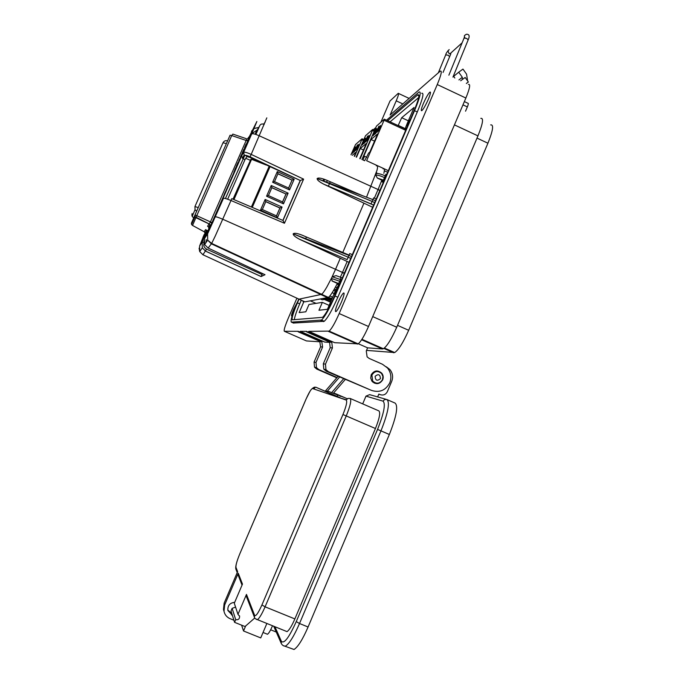 <?xml version="1.0" encoding="UTF-8"?>
<svg xmlns="http://www.w3.org/2000/svg" width="684" height="684" viewBox="0 0 684 684"><rect width="100%" height="100%" fill="white"/><g stroke="black" fill="none" stroke-linecap="round" stroke-linejoin="round"><path stroke-width="1.03" d="M350.986 154.764L355.56 144.504L362.033 138.801L361.75 139.792L363.307 140.511M354.603 156.354L361.75 139.792M357.766 147.932L357.014 149.018L357.424 147.599L358.869 144.769L357.356 147.59L356.783 149.582L357.766 147.932M357.399 144.931L354.509 151.472L357.399 144.931M354.97 148.095L355.252 146.795L353.209 150.591L352.405 153.353L354.97 148.095M354.252 156.2L356.013 152.122L352.234 155.311M354.15 151.78L356.125 147.188L354.201 150.275L353.637 152.258L354.15 151.78M358.587 144.401L355.68 150.574L358.587 144.401M358.433 146.444L357.681 147.017L358.125 145.948M352.611 153.139L352.405 152.669M358.194 145.974L358.63 145.333L358.373 146.419M354.004 151.754L354.312 150.189L355.458 148.069L355.082 149.616M355.022 149.591L353.884 151.694M356.176 157.046L365.53 135.723L372.643 129.464L372.353 130.499L374.062 131.285M360.16 158.791L372.353 130.499M368.137 139.057L367.334 140.22L367.736 138.741L368.642 137.963L369.274 135.757L367.667 138.732L367.094 140.801L368.137 139.057M367.624 136.03L364.589 142.879L367.624 136.03M364.991 139.416L365.265 138.074L363.093 142.075L362.289 144.948L363.478 143.067L362.588 144.273L363.195 142.016L364.991 139.416M359.775 158.62L366.316 143.443L360.28 148.531L356.535 157.2M364.196 143.221L366.265 138.416L364.204 141.691L363.64 143.743L364.196 143.221M368.941 135.406L365.872 141.896L368.941 135.406M363.486 150.01L360.28 148.531M368.838 137.501L368.009 138.134L368.479 137.014M362.477 144.751L362.263 144.247M365.282 138.878L365.41 138.399M367.727 138.117L367.65 137.612M368.556 137.039L369.027 136.347L368.779 137.475M364.025 143.213L364.315 141.597L365.538 139.356L365.162 140.964M365.102 140.93L363.897 143.153M361.887 159.552L376.482 126.078L384.331 119.17L384.04 120.247L405.09 130.02M362.922 159.996L364.521 156.277L366.786 157.32M374.541 141.126L371.002 139.493L377.662 133.884L369.822 152.079L368.633 153.028L364.64 160.757M364.7 160.62L363.375 160.201M388.341 170.684L366.615 160.706L384.04 120.247M371.002 139.493L363.384 157.183L364.521 156.277M379.569 129.285L378.697 130.524L379.107 128.985L380.107 128.13L380.74 125.83L379.022 128.985L378.44 131.14L379.569 129.285M378.868 126.232L375.678 133.431L378.868 126.232M376.003 129.875L376.277 128.489L373.96 132.722L373.148 135.697L374.43 133.696L373.464 134.987L374.071 132.653L376.003 129.875M375.242 133.808L377.414 128.763L375.2 132.243L374.635 134.38L375.242 133.808M380.347 125.497L377.106 132.337L380.347 125.497M373.635 135.073L373.096 134.987M376.14 129.233L376.457 128.797M380.304 127.652L379.688 128.489M379.389 128.344L380.475 126.454L380.236 127.617M375.046 133.825L375.328 132.14L376.636 129.772L376.26 131.439M376.191 131.413L374.909 133.756M376.61 370.933L377.662 371.506M371.19 374.798C374.157 370.326 377.679 369.796 381.766 373.199C383.296 375.217 383.613 377.431 382.707 379.825C379.663 384.357 376.097 384.844 372.019 381.287L370.728 378.158L371.19 374.798M468.42 84.431C470.66 83.816 469.814 88.347 465.872 98.034L368.505 326.49C364.375 335.844 360.921 341.632 358.159 343.864L334.673 342.701L308.783 331.347L308.552 331.877L331.774 342.239L332.433 347.934L325.481 364.179L325.96 369.625L328.414 371.677L371.412 390.376C379.509 392.958 385.614 390.461 389.735 382.886C391.77 377.465 391.017 372.489 387.469 367.966L382.484 364.273L369.18 358.442L367.103 356.86L366.273 350.969L367.607 347.84L382.51 348.977L361.622 339.786M297.608 301.764L293.735 309.006C291.743 313.785 291.076 316.145 291.735 316.068L292.342 315.358M341.444 302.054C344.043 295.668 344.727 292.649 343.496 293.008C342.103 294.3 340.29 297.48 338.058 302.55C335.459 308.911 334.775 311.93 336.006 311.605C337.383 310.331 339.196 307.142 341.444 302.054M428.278 99.411C430.45 94.135 430.997 91.69 429.928 92.084C428.252 93.674 426.089 97.427 423.456 103.344C421.276 108.602 420.728 111.056 421.797 110.68C423.464 109.115 425.619 105.362 428.278 99.411M410.52 118.999L407.903 123.035L407.228 125.899L407.955 124.984M337.426 289.349L335.143 292.598L334.801 295.462M480.801 118.349C483.802 117.828 482.861 123.676 477.954 135.885L396.729 327.234C391.522 338.999 387.084 346.164 383.416 348.746L382.51 348.977M358.313 343.761L367.607 347.84M380.868 122.214L390.025 100.967L398.242 93.315C399.088 93.067 398.421 95.58 396.224 100.839L390.102 115.049L440.265 71.119C442.257 70.375 441.257 74.855 437.256 84.551L339.178 313.546C335.032 322.925 331.697 328.79 329.158 331.124L308.783 331.347M320.155 341.795L306.466 340.94L284.347 331.27C283.663 330.449 284.997 326.037 288.349 318.034L296.907 298.198M284.347 331.27L298.395 331.312L298.19 331.808L319.744 341.248L320.591 346.856L314.067 362.084L314.512 367.18L316.812 369.112L336.802 377.799M329.748 342.393L324.72 342.077L300.156 331.321L299.943 331.817L321.745 341.359L322.591 347.036L315.999 362.434L316.453 367.59L318.778 369.548L337.067 377.491M375.413 382.954L374.225 383.083M300.156 331.321L306.825 331.347L306.603 331.86L329.551 342.103L330.201 347.728L323.327 363.785L323.806 369.163L326.225 371.198L371.412 390.376M293.427 323.045L324.259 321.283C327.602 318.171 332.125 310.16 337.836 297.249L417.291 111.962C422.798 98.624 424.268 92.408 421.695 93.315M373.31 129.772L375.576 127.788M299.943 331.817L298.19 331.808M308.552 331.877L306.603 331.86M321.745 341.359L319.744 341.248M331.535 341.94L329.312 341.812M386.546 120.196L419.001 92.049C421.541 91.126 420.053 97.333 414.538 110.68L335.023 296.01C329.32 308.92 324.806 316.94 321.489 320.061L291.375 322.138C290.298 321.027 292.205 314.614 297.113 302.918L298.771 299.062M299.019 299.173L297.429 302.858C293.094 313.204 291.41 318.855 292.376 319.821L322.591 317.325C325.516 314.554 329.5 307.484 334.527 296.095L413.846 111.244C418.702 99.471 420.019 93.99 417.787 94.802L387.674 120.726M405.732 130.148L405.552 130.285C404.637 130.584 405.159 128.37 407.117 123.659L414.059 107.482L401.688 117.708L408.339 120.812M303.987 301.422L299.173 312.588L305.825 311.801L308.971 304.5L322.352 302.371L318.958 310.262L327.465 309.262L334.562 292.718C336.571 288.178 338.17 285.339 339.375 284.211L339.692 284.082M294.325 319.676C294.727 316.606 296.514 311.34 299.695 303.858L301.276 300.19M390.085 121.846L418.651 97.59M401.688 117.708L398.156 125.6M303.097 301.02L303.106 301.747L303.516 301.208M398.37 125.428L405.304 128.652M329.132 305.372L322.352 302.371M462.401 79.489L462.299 77.258L458.707 72.205L462.965 69.093L466.556 74.146L467.634 80.934M464.359 101.591L468.036 103.318C468.591 103.233 468.369 104.438 467.36 106.918L465.539 111.184M466.351 83.448L468.369 81.977L465.171 77.463L460.665 80.763M466.411 83.482L468.369 81.977M458.707 72.205L453.654 76.352L454.826 78.002M382.501 379.671C379.706 383.844 376.431 384.288 372.677 381.022L371.916 375.054C374.644 370.942 377.884 370.454 381.638 373.584L382.912 376.499L382.501 379.671M380.441 378.637C377.192 381.339 375.43 380.569 375.131 376.32C378.38 373.618 380.15 374.387 380.441 378.637M490.676 124.89C493.925 124.411 493.01 130.516 487.931 143.213L408.673 330.295C403.261 342.513 398.592 349.926 394.677 352.551L366.521 350.388M364.17 340.906L365.778 340.983M266.751 633.965L267.478 634.265C268.821 633.384 270.496 630.545 272.497 625.749M372.917 382.228L374.174 382.373M231.799 613.437L227.789 610.034M233.911 620.226L230.098 618.687C226.84 617.259 224.805 614.805 224.001 611.316L224.66 604.998L238.246 573.235L242.469 584.102L234.296 603.245L237.972 614.343L246.479 594.405L254.61 615.301C255.799 616.626 258.236 613.172 261.929 604.938L342.949 414.521C346.301 406.202 347.395 401.38 346.224 400.063L312.537 388.529C311.211 388.854 309.065 392.351 306.099 399.02L239.87 553.698C237.006 560.666 235.706 565.24 235.98 567.404L237.63 571.644L224.13 603.194L223.471 609.47L223.907 611M234.697 602.313C229.85 602.869 227.575 605.579 227.866 610.453L232.38 615.301M339.29 397.686L346.352 399.798M377.645 396.917L378.851 394.069L380.107 394.617C383.305 395.634 385.716 394.651 387.349 391.658L391.71 381.347C393.326 377.038 392.71 373.088 389.871 369.505L386.357 366.812M387.247 399.687L395.061 403.081C398.379 405.937 396.481 416.402 389.358 434.485L308.082 626.997C302.619 639.557 297.933 647.047 294.017 649.484L283.091 645.551M266.871 623.466L260.732 637.915L243.53 630.973L241.606 625.167M238.34 575.518L238.246 573.235M338.058 376.337L325.584 390.761L327.251 391.308L339.615 377.012M245.659 625.971L243.53 630.973M345.275 379.475L333.322 393.309L334.715 393.386M331.637 392.625L328.602 391.385M246.479 594.405L246.582 596.893M237.972 614.343L239.614 616.284C239.614 618.952 238.306 620.072 235.706 619.67L234.569 622.329L245.009 626.544L254.739 618.02M235.578 607.101L232.115 608.358L235.706 619.67M232.115 608.358L231.021 610.915L234.569 622.329M386.161 399.328L369.616 394.642L365.983 396.13L383.006 401.14C385.827 403.688 384.006 413.11 377.551 429.407L296.257 621.585C289.016 637.659 284.048 644.217 281.346 641.241L274.925 626.732M335.425 393.625L347.284 398.755M362.691 403.885L365.983 396.13M329.286 391.607L327.251 391.308M345.061 397.789L332.903 393.172M333.322 393.309L331.552 392.727L343.616 378.756M285.493 631.007L287.024 631.631C289.178 630.229 291.786 625.997 294.864 618.926L375.439 428.517C379.44 418.454 380.586 412.572 378.876 410.887L350.259 398.498M340.393 396.412L340.623 395.874M205.747 235.741L204.516 238.554L207.585 233.877L223.471 198.334C224.224 198.018 226.729 198.745 230.995 200.515L231.748 198.659L283.022 220.47L284.467 223.249L230.995 200.515L215.306 235.929L211.672 243.418L208.133 248.061L265.024 274.72L261.074 276.55L205.696 251.208L202.284 247.856L202.182 242.102L206.32 232.68L206.329 230.705L205.542 229.636L207.594 231.354M204.054 242.88C203.259 245.616 204.106 247.702 206.568 249.13L202.943 254.756L299.002 299.164L321.6 294.359C322.805 293.41 324.567 290.939 326.875 286.947L331.355 278.422L339.82 281.295L338.537 283.501L332.321 281.115L331.355 278.422L332.159 276.772L336.118 275.626L340.854 277.379L339.82 281.295L340.7 281.705M266.82 117.87L251.19 154.404L303.611 179.131L284.467 223.249M366.521 197.197L376.987 170.342C377.927 166.477 377.722 164.989 376.362 165.896M191.811 214.759L192.187 216.435L193.683 217.948L191.563 222.779L195.034 214.904L210.441 221.907L246.163 140.468L247.839 140.81L248.164 140.083L246.163 140.468L231.722 135.552L192.529 225.446L204.234 231.782L205.542 229.636L207.91 230.824M209.099 223.907L209.979 224.839L210.065 226.78L211.741 223.146L210.287 222.291L209.099 223.899L209.979 224.839L208.637 227.002L208.817 228.755L206.474 234.441M230.927 179.242L228.55 185.065L230.448 181.226M232.175 176.908L232.389 176.369M204.054 234.834L199.6 246.043L202.182 242.102L204.02 242.717M203.071 237.357L204.815 234.022L203.071 237.28M378.748 189.972L378.432 188.647L381.843 180.2L377.371 178.071L375.687 175.07L376.713 172.71M340.367 277.182L342.086 273.335L343.394 272.677L342.616 272.771M344.471 272.942L343.394 272.677M341.487 279.876L332.159 276.772L335.545 269.299L342.47 272.454L347.173 261.493L349.011 262.34M374.345 198.189L378.064 189.519L259.33 135.817C255.072 133.978 252.533 133.354 251.712 133.927L256.859 121.504L248.377 138.527M379.765 190.665L378.064 189.519M352.32 254.645L349.738 253.542L348.96 255.397L294.188 234.227L348.173 257.218L347.13 259.604L300.293 239.631L347.173 261.493M351.525 256.5L348.951 255.406L348.173 257.218L350.704 258.398M318.128 178.969L372.122 201.429L372.908 199.608L317.137 178.575C318.222 177.566 321.215 178.037 326.106 179.986L362.785 195.795M372.122 201.429L371.044 203.9L323.857 184.235C319.325 181.884 317.085 179.995 317.137 178.575M376.191 198.993L373.626 197.881L372.908 199.608L375.456 200.72M294.188 234.227L293.197 233.825C294.291 232.808 297.301 233.27 302.217 235.202L349.071 255.115M300.293 239.631L299.532 239.263C295.197 236.972 293.085 235.159 293.197 233.825M372.635 207.278L324.199 184.398M325.114 299.259L330.646 301.849M339.238 284.322L332.321 281.115M337.34 283.45C333.441 291.076 330.466 295.744 328.414 297.437L304.944 301.858L299.002 299.164M383.108 168.905C384.493 168.025 384.75 169.495 383.861 173.334M265.187 122.094L263.579 124.197L264.204 124.471M381.843 180.2L383.861 181.132M385.998 176.147L385.528 175.942C380.826 173.984 377.671 173.206 376.055 173.591M375.687 175.07C377.534 174.959 380.56 175.839 384.759 177.729L385.22 177.951M242.743 151.874L243.931 149.958M220.752 203.259L219.282 207.047L220.881 203.815M248.232 141.066L246.189 145.188L248.292 141.314M216.007 214.075L216.52 213.784L215.528 216.058L216.118 214.673M251.054 133.987L253.003 130.558M242.179 153.926L243.966 149.813M220.932 203.687L219.692 205.722M247.779 142.503L248.369 141.16M253.063 130.379L251.438 133.312L253.063 130.456M243.795 149.368L241.948 153.584L243.769 149.505M219.017 207.072L220.12 204.738M220.068 204.653L220.71 203.362M220.735 203.225L218.966 207.158M248.301 141.135L248.66 140.391L248.13 140.827M245.402 145.812L244.616 147.539L245.402 145.812M245.847 144.786L244.547 147.701L246.676 143.845L244.761 148.154M235.689 167.965L235.458 168.392M234.98 169.589L235.706 167.828M208.782 230.081L209.133 229.32M209.142 229.208L208.663 230.269L209.21 229.149M208.022 231.346L208.5 230.234M207.568 232.346L208.116 231.141L207.568 232.346M208.517 230.183L207.987 231.354M206.679 233.27L206.243 234.21M207.286 232.081L206.748 233.27L207.286 232.064M205.97 234.672L206.756 232.902L206.004 234.646M208.312 230.807L208.748 229.918M208.765 230.14L208.158 231.448L208.8 230.14M214.87 216.495L216.067 213.87L214.964 216.503M252.122 131.55L252.823 130.131M252.182 131.619L251.028 134.047M193.469 218.444L230.072 135.218L231.722 135.552L232.851 134.107L246.402 138.715L246.334 140.109M238.878 160.535L239.716 159.509L238.861 160.714M239.528 159.09L239.289 159.577M240.905 155.918L240.913 156.781L241.803 154.969L238.793 160.877M243.102 151.061L242.649 151.882M217.717 210.056L218.632 208.133L217.7 210.193M217.409 210.706L217.204 211.176M235.493 168.196L234.595 170.367M230.192 180.867L231.406 178.746L230.867 180.345M207.679 232.192L207.91 231.654L207.953 232.492M207.038 233.577L208.329 230.166L207.209 233.654M207.175 232.577L207.679 231.44M207.688 231.406L207.329 232.278M205.568 235.467L206.927 232.363L205.662 235.706M206.243 234.261L206.542 233.475M207.868 231.56L208.842 229.533M207.962 231.397L208.415 230.337M207.782 232.175L208.782 229.756L207.791 232.201M207.936 231.799L208.936 229.508L208.03 232.047M208.073 231.585L208.295 231.064L208.192 231.791M209.774 227.926L208.5 230.824M252.926 129.815L250.925 134.526M250.327 135.783L248.908 139.083M249.48 137.561L249.275 138.04M192.435 225.404L191.597 224.497L191.563 222.779M236.784 166.349L236.288 166.383L237.69 163.185M237.912 162.792L236.749 165.836M237.357 164.57L236.997 166.34L238.81 162.211L236.861 166.28L238.186 162.27L236.792 165.75M237.793 162.98L236.382 166.708M236.921 166.417L236.339 166.802M241.537 154.618L242.145 154.174L241.803 154.969M241.606 154.456L240.623 156.499M220.923 203.661L221.291 202.909L220.812 203.062M219.59 205.722L218.983 207.774M246.368 145.752L244.291 149.411M244.265 149.463L244.376 150.147L244.898 149.206M244.342 150.129L245.889 145.974M248.232 140.528L248.711 140.374L247.83 142.52L246.189 145.188M248.36 141.092L248.677 140.357M247.788 142.511L246.3 145.607M218.564 208.295L216.683 212.587M218.632 208.133L219.205 207.791L218.435 209.475M217.384 211.878L216.751 212.425M245.094 146.504L244.769 148.137M245.436 145.735L245.445 146.658M234.432 171.487L233.945 172.539L233.902 171.829M235.971 167.306L234.338 171.393M234.415 171.479L232.013 176.917M238.348 162.322L237.416 164.34M237.391 164.382L238.229 162.578M231.765 178.165L231.303 178.267M231.602 177.703L232.303 176.994L231.91 177.968M230.551 180.114L231.406 178.746M223.959 195.684L225.959 191.529L223.873 195.333M225.31 191.93L223.848 195.376M207.295 233.099L208.543 229.884M207.175 233.355L208.466 229.969M207.423 232.064L208.056 230.756M206.722 233.825L207.397 232.115M206.713 233.424L206.5 234.398M207.637 231.26L206.722 233.329M205.807 235.458L207.269 232.098M207.03 232.218L205.704 235.228M213.656 219.496L212.194 222.633M212.143 222.71L212.262 223.377L212.621 222.822L214.109 219.333L212.621 222.822M208.603 229.747L207.868 231.431M208.389 230.422L207.945 231.397M208.936 229.508L209.355 228.636L209.013 229.473M208.988 229.525L208.252 231.107M208.312 231.064L208.962 229.533M210.031 227.815L208.372 231.115M215.999 214.331L214.007 218.863M216.067 213.87L214.032 218.897M250.772 134.833L250.609 136.099M250.84 134.671L251.421 134.32L251.054 135.15M251.387 134.303L248.985 138.92M249.566 138.476L249.096 138.595M203.216 237.493L204.071 234.715M204.2 234.518L203.071 237.083L204.183 234.638M204.174 234.509L202.84 237.827M204.328 231.825L205.371 233.706M257.116 131.619L255.047 134.184M238.955 161.356L239.34 160.578M240.332 158.312L239.751 159.517M240.913 156.781L240.742 157.388M244.299 149.044L241.119 156.354M244 149.753L244.291 149.069M219.077 207.756L219.436 207.175L219.119 207.765M220.359 205.132L219.47 207.192M219.171 207.782L218.837 208.637M216.811 213.151L217.221 212.322M236.442 167.093L234.526 171.504M231.979 177.421L232.303 176.994M225.823 191.46L224.138 195.667M252.524 131.704L251.37 134.295M249.053 139.63L249.455 138.809M230.072 135.218L195.034 214.904L195.068 216.751L196.069 217.768L209.03 223.907L207.577 226.301L208.629 226.994L208.962 228.174M210.287 222.291L212.074 222.386L211.741 223.146M206.722 232.791L205.2 234.432L205.123 232.637L206.329 230.713L205.867 229.833L207.893 230.85M255.876 134.44L259.723 125.668C260.595 124.137 261.878 123.65 263.579 124.197M223.471 198.334L222.163 200.523M283.022 220.47L300.37 180.542L249.78 157.354L246.83 156.525L245 159.62L242.914 158.637L241.597 156.003L243.641 152.327C244.462 151.848 246.975 152.541 251.19 154.404L250.062 156.85C247.129 155.524 245.368 155.029 244.795 155.362L225.438 198.497M245 159.62L227.661 199.198M245.77 158.32L250.258 160.278M255.517 133.115L259.544 126.07M267.042 269.65L267.247 269.18M206.568 249.13L262.1 274.549L262.536 273.557M262.1 274.549L261.074 276.55M199.6 246.043L199.694 251.541L202.883 254.73M300.037 180.858L282.868 220.402M247.48 138.852L249.173 136.706M258.706 127.463L254.08 128.472M251.977 130.55L251.438 131.55M204.516 238.554L204.61 244.547L208.116 248.053M206.662 232.928L206.235 232.868M250.062 156.85L300.353 180.55L303.611 179.131M233.124 199.249L237.596 189.237L233.27 199.309M241.794 180.054L238.947 186.21L241.794 180.054M247.864 166.186L244.992 172.411L247.864 166.186M236.963 190.255L238.383 187.014L236.963 190.255M237.998 188.604L239.195 185.868L237.998 188.604M233.364 199.343L250.942 159.184L232.987 199.189M282.586 201.96L283.484 203.841L266.563 196.214L271.232 185.501L288.126 193.144L286.04 194.017L271.89 187.621L268.427 195.581L282.586 201.96L286.04 194.017L271.847 187.732M277.909 173.822L292.077 180.106L277.961 173.702L274.498 181.645L288.631 188.04L292.077 180.106L294.18 179.234L289.537 189.904L288.631 188.04M250.942 159.184L251.584 159.321L233.954 199.6M265.914 164.904L251.584 159.321M269.12 166.4L251.387 207.013M285.946 194.102L282.535 201.942M291.991 180.208L288.588 188.023M277.961 173.702L277.302 171.573L294.18 179.234M274.498 181.645L272.642 182.26L277.302 171.573M289.537 189.904L272.642 182.26M266.563 196.214L268.427 195.581M271.232 185.501L271.89 187.621M288.126 193.144L283.484 203.841M265.777 201.66L279.893 208.013L276.481 215.879M265.819 201.566L262.348 209.535L276.524 215.905L279.978 207.936L265.819 201.566L265.144 199.454L282.073 207.072L279.893 208.013M262.348 209.535L260.467 210.185L265.144 199.454M276.524 215.905L277.413 217.794L260.467 210.185M282.073 207.072L277.413 217.794M324.669 179.413L323.72 181.08M323.139 180.858L323.746 179.08M327.397 180.55L326.507 182.124M323.968 179.157L323.934 180.02L324.438 179.328M305.68 238.673L306.406 236.98M328.388 186.142L329.457 183.68M329.62 183.295L330.269 181.782M318.077 178.952L318.582 178.02M293.368 281.286L277.234 273.805M277.371 273.874L286.929 278.303M335.254 291.162L333.57 290.418M325.9 298.087L324.977 299.336L322.275 299.806L320.557 299.045M332.262 298.07L330.919 298.309L328.611 297.284M381.279 181.482L383.305 182.414M337.255 283.629L339.11 284.45M336.956 284.211L338.666 284.971M335.314 291.033L333.638 290.298M335.468 287.041L336.973 287.716M335.895 289.811L334.322 289.11M335.929 289.742L334.356 289.05L335.929 289.734M331.355 300.182L326.405 297.993M325.704 298.429L331.09 300.806M303.799 286.699L304.064 286.245M363.708 139.579L362.084 138.826L363.708 139.57M374.481 130.328L372.694 129.498L374.481 130.319M383.587 181.756L381.561 180.833M384.34 170.778L387.648 172.3L384.34 170.778M396.729 327.234L372.72 316.606M477.954 135.885L454.433 124.881M402.808 103.917L396.224 100.839M318.778 369.548L316.812 369.112M315.999 362.434L314.067 362.084M322.591 347.036L320.591 346.856M328.414 371.677L326.225 371.198M325.481 364.179L323.327 363.785M332.433 347.934L330.201 347.728M357.416 344.112L328.491 331.415M368.505 326.49L339.178 313.546M465.872 98.034L437.256 84.551M414.538 110.68L417.291 111.962M335.023 296.01L337.836 297.249M320.736 320.411L323.489 321.625M291.375 322.138L293.684 323.156M299.695 303.858L297.429 302.858M418.907 95.709L417.479 95.042M324.361 299.447L330.509 302.166M316.051 303.371L310.391 300.874M467.36 106.918L462.965 104.857M462.299 77.258L458.93 79.942M393.71 352.773L383.886 348.455M408.673 330.295L397.524 325.353M487.931 143.213L477.004 138.108M231.662 615.01L231.089 613.146M337.708 395.249L337.024 396.361M224.66 604.998L224.13 603.194M235.98 567.404L236.066 569.635M339.863 397.592L315.828 387.195L339.349 397.661M313.776 388.957L315.367 387.281C314.58 386.811 313.152 387.606 311.083 389.675M308.082 626.997L299.515 623.517C294.043 636.086 289.392 643.601 285.561 646.072C283.732 646.294 282.278 645.371 281.209 643.302L281.346 641.241M389.358 434.485L380.962 430.869L299.515 623.517L296.257 621.585M383.006 401.14L384.639 399.516L386.905 399.541C390.094 402.337 388.11 412.777 380.962 430.869L377.551 429.407M378.765 394.258L380.107 394.617M237.22 572.611L235.843 569.045C235.27 566.694 236.613 561.573 239.87 553.681L306.081 399.011L310.066 391.154M312.537 388.529L315.828 387.195M346.224 400.063L347.874 398.439L350.157 398.456C351.61 400.037 350.311 405.86 346.249 415.94L375.439 428.517M342.949 414.521L346.249 415.94L265.084 606.819L294.864 618.926M261.929 604.938L265.084 606.819C261.998 613.899 259.458 618.182 257.466 619.653L287.024 631.631M254.61 615.301L254.439 617.276C254.217 617.985 255.218 618.781 257.466 619.653L256.201 619.319M468.147 39.911L466.71 38.441L464.06 38.065L448.875 75.189M449.2 49.616L447.934 50.787L449.063 53.608L449.978 53.797L451.927 52.035M438.367 72.752L445.703 54.848L448.174 55.233L449.55 56.601M467.523 34.303L466.317 34.26L464.445 35.577L464.393 37.141M327.781 297.745L211.407 243.846L207.688 240.161L204.61 244.547L203.926 241.033M204.961 233.304L204.747 233.783M342.983 272.796L344.377 273.147M322.087 293.923L320.215 294.317M299.532 239.263L347.13 259.604M373.575 205.097L371.044 203.9M372.13 201.412L374.644 202.609M339.7 284.04L338.537 283.501M324.746 299.378L330.543 302.08M340.906 277.405L342.299 277.995M386.058 174.198L386.708 174.488M385.956 174.155L383.408 180.097L377.431 178.105M384.143 180.456L383.408 180.106L384.151 180.448M342.787 252.439L363.956 203.165M215.34 216.888C216.024 216.623 218.512 217.418 222.787 219.256L335.545 269.299L340.281 258.27M218.153 209.142L216.922 211.963M209.877 224.668L210.809 225.216M238.186 162.27L237.776 162.997M218.889 207.329L219.239 206.756M244.188 149.625L244.65 148.787M246.18 144.042L245.718 144.871M238.135 162.698L237.365 164.451M207.91 231.654L208.62 230.046L207.936 231.654M208.081 230.568L206.722 233.663M212.074 222.881L212.382 222.377M208.09 231.072L208.381 230.388M250.951 134.209L251.438 133.312M238.904 160.492L239.374 160.338M240.4 157.055L240.879 156.91M246.642 143.828L245.804 145.837M214.109 219.333L212.228 223.36M251.652 133.705L251.336 134.286M204.781 234.013L203.242 237.502M210.065 226.78L208.817 228.755M247.839 140.81L246.531 143.802M244.65 148.095L244.222 149.061M238.861 161.296L238.536 162.031M230.192 181.063L225.626 191.469M223.711 195.863L212.074 222.386M248.164 140.083L249.002 137.912M221.838 201.062L241.597 156.003M252.704 133.696L253.106 132.756L257.346 129.875M263.691 268.102L263.648 267.512M269.077 270.599L269.282 270.12M205.978 242.606L206.294 239.554M242.324 158.26L244.205 154.96L243.641 152.327L251.712 133.927M207.585 233.877L207.688 240.161L211.672 243.418L328.414 297.437M252.387 132.388L253.106 132.756M300.37 180.542L250.07 156.824L244.795 155.362M251.404 207.021L269.128 166.409M269.983 166.802L252.276 207.389M193.88 218.042L194.393 218.264M196.624 211.279L195.034 209.672L194.94 206.559L223.01 142.751L226.387 143.597M194.94 206.559L198.249 207.585M196.65 211.228L195.034 209.672L192.187 216.435L192.093 213.485M223.01 142.751C224.027 140.921 225.549 140.297 227.584 140.878M332.176 292.692L334.194 293.581M329.842 295.992L332.629 297.232M324.977 299.336L323.233 298.566M328.106 297.634L331.757 299.25L328.081 297.643M326.465 297.985L331.372 300.156M405.244 128.891L384.391 119.196M344.129 293.291L343.496 293.008M430.484 92.34L429.928 92.084M383.416 348.746L361.939 339.298M409.1 98.402L398.627 93.494M316.453 367.59L314.512 367.18M321.967 341.641L319.967 341.521M325.96 369.625L323.806 369.163M331.774 342.239L329.551 342.103M358.159 343.864L329.158 331.124M324.259 321.283L321.489 320.061M418.899 95.324L417.787 94.802M372.677 381.022L371.677 380.8M394.677 352.551L384.417 348.036M267.478 634.265L263.049 632.469M224.001 611.316L223.471 609.47M337.691 395.249L337.007 396.352M254.439 617.276L246.326 596.234M239.614 616.284L239.434 615.745M242.042 585.119L238.1 574.911M281.209 643.302L273.711 626.236M276.268 632.05L270.667 629.784M467.822 34.414C469.446 34.961 469.575 36.739 468.224 39.732L452.953 77.112M462.102 42.818L449.978 53.797L450.85 53.754L443.07 72.444M464.975 37.928L464.53 36.825L464.043 38.082M445.686 54.865C445.951 53.472 447.062 51.787 449.012 49.787M323.857 184.235L373.584 205.08M331.902 280.859L339.717 283.997M377.371 178.071L383.408 180.097M243.102 151.053L243.863 149.736M191.392 223.54L191.597 224.497L195.068 216.751L209.099 223.899M219.282 207.047L218.897 207.679M244.256 150.07L244.769 149.138M231.833 177.224L231.594 177.72M206.679 232.97L206.893 232.517M212.066 223.206L212.416 222.659M251.592 133.671L251.259 134.286M204.867 233.193L205.132 232.765M199.07 248.138L199.694 251.541L202.284 247.856L205.696 251.173L261.1 276.524M258.689 127.489L254.055 128.541M329.885 295.941L332.655 297.164M323.344 298.549L325.054 299.301"/></g></svg>
